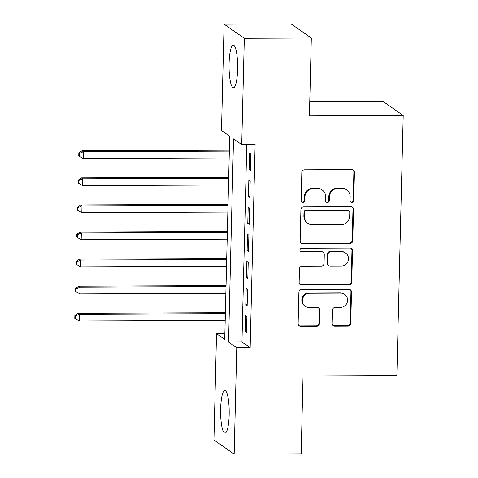 <?xml version="1.0" encoding="UTF-8"?>
<svg xmlns="http://www.w3.org/2000/svg" width="478" height="478" viewBox="0 0 478 478"><rect width="100%" height="100%" fill="white"/><g stroke="black" fill="none" stroke-linecap="round" stroke-linejoin="round"><path stroke-width="0.72" d="M351.856 202.397A1.882 1.822 124.9 0 0 353.744 200.527L354.431 172.271A2.683 2.605 124.9 0 0 351.868 169.624L304.522 169.815A2.683 2.605 124.9 0 0 301.827 172.486L301.14 200.736A1.882 1.822 124.9 0 0 302.933 202.594A1.882 1.822 124.9 0 0 304.821 200.724L304.91 197.067A8.592 8.335 124.9 0 1 313.532 188.523L317.482 188.511A8.592 8.335 124.9 0 1 325.691 196.984L325.602 200.641A1.882 1.822 124.9 0 0 327.394 202.493A1.882 1.822 124.9 0 0 329.282 200.623L329.372 196.966A8.592 8.335 124.9 0 1 337.994 188.428L341.943 188.41A8.592 8.335 124.9 0 1 350.153 196.882L350.063 200.539A1.882 1.822 124.9 0 0 351.856 202.397M350.571 201.859A1.882 1.822 124.9 0 0 353.194 200.145L353.887 171.895A2.683 2.605 124.9 0 0 353.051 169.911M301.648 202.057A1.882 1.822 124.9 0 0 304.271 200.342L304.361 196.685L304.91 197.067M326.11 201.955A1.882 1.822 124.9 0 0 328.733 200.246L328.822 196.589L329.372 196.966M220.651 408.857A21.337 4.296 89.8 0 1 224.827 390.496A21.337 4.296 89.8 0 1 229.177 414.802A21.337 4.296 89.8 0 1 225.001 433.17A21.337 4.296 89.8 0 1 220.651 408.857M229.087 63.466A21.337 4.296 89.8 0 1 233.27 45.099A21.337 4.296 89.8 0 1 237.62 69.412A21.337 4.296 89.8 0 1 233.437 87.779A21.337 4.296 89.8 0 1 229.087 63.466M332.198 323.516A2.683 2.605 124.9 0 0 334.761 326.163L348.044 326.11A2.683 2.605 124.9 0 0 350.738 323.439L351.503 292.064A2.683 2.605 124.9 0 0 348.94 289.417L301.594 289.608A2.683 2.605 124.9 0 0 298.899 292.273L298.135 323.654A2.683 2.605 124.9 0 0 300.698 326.301L316.741 326.235A2.683 2.605 124.9 0 0 319.441 323.564L319.764 310.138A2.683 2.605 124.9 0 0 317.201 307.491L309.248 307.521A7.182 6.967 124.9 0 1 302.747 298.338A7.182 6.967 124.9 0 1 309.595 293.295L340.76 293.169A7.182 6.967 124.9 0 1 347.261 302.353A7.182 6.967 124.9 0 1 340.414 307.396L335.221 307.414A2.683 2.605 124.9 0 0 332.527 310.085L332.198 323.516M224.098 24.169L291.09 23.9L311.321 38.007L309.415 115.885L403.205 115.509L396.848 375.565L303.058 375.947L301.158 453.831L234.166 454.1L213.941 439.993L216.534 333.668L224.738 339.386L229.703 136.218L221.505 130.5L224.098 24.169L244.33 38.276L241.731 144.601L233.527 138.883L228.562 342.057L236.765 347.775L234.166 454.1M311.321 38.007L244.33 38.276M246.785 144.583L241.964 342.003L250.161 347.721L255.127 144.547L241.731 144.601M250.161 347.721L236.765 347.775M350.063 243.416A2.683 2.605 124.9 0 0 352.758 240.745L353.529 209.364A2.683 2.605 124.9 0 0 350.96 206.717L303.62 206.908A2.683 2.605 124.9 0 0 300.919 209.579L300.154 240.954A2.683 2.605 124.9 0 0 302.717 243.607L350.063 243.416L349.52 243.033A2.683 2.605 124.9 0 0 352.214 240.362L352.979 208.988A2.683 2.605 124.9 0 0 352.149 207.004M352.519 250.717L351.748 282.092A2.683 2.605 124.9 0 1 349.054 284.763L301.708 284.954A2.683 2.605 124.9 0 1 299.144 282.307L299.473 268.875A2.683 2.605 124.9 0 1 302.168 266.204L321.371 266.127A2.683 2.605 124.9 0 0 324.066 263.462L324.281 254.553A2.683 2.605 124.9 0 0 321.718 251.9L301.726 251.984A1.882 1.822 124.9 0 1 300.029 249.582A1.882 1.822 124.9 0 1 301.815 248.261L349.95 248.064A2.683 2.605 124.9 0 1 352.519 250.717L351.969 250.335L351.205 281.709L351.748 282.092M250.466 170.228L250.866 153.976L249.498 153.02L249.104 169.278L250.466 170.228M249.809 197.318L250.203 181.066L248.835 180.11L248.441 196.362L249.809 197.318M249.146 224.409L249.54 208.151L248.178 207.201L247.777 223.453L249.146 224.409M248.482 251.494L248.883 235.242L247.514 234.292L247.114 250.544L248.482 251.494M247.819 278.584L248.219 262.332L246.851 261.382L246.457 277.634L247.819 278.584M247.156 305.675L247.556 289.423L246.188 288.467L245.794 304.725L247.156 305.675M245.525 315.558L245.13 331.81L246.499 332.766L246.893 316.514L245.525 315.558M403.205 115.509L382.98 101.402L309.762 101.7M224.875 333.638L216.534 333.668M241.964 342.003L228.562 342.057M249.104 169.278L250.49 169.272M248.441 196.362L249.833 196.356M247.777 223.453L249.169 223.447M247.114 250.544L248.506 250.538M246.457 277.634L247.843 277.628M245.794 304.725L247.18 304.719M245.13 331.81L246.523 331.81M346.646 189.868L346.102 189.491A8.592 8.335 124.9 0 0 341.394 188.027L341.943 188.41M328.822 196.589A8.592 8.335 124.9 0 1 337.45 188.045L341.394 188.027M322.184 189.969L321.64 189.587A8.592 8.335 124.9 0 0 316.932 188.129L317.482 188.511M304.361 196.685A8.592 8.335 124.9 0 1 312.988 188.141L316.932 188.129M300.991 242.938A2.683 2.605 124.9 0 0 302.174 243.224L349.52 243.033M349.771 212.31A1.882 1.822 124.9 0 0 347.978 210.451L306.422 210.619A1.882 1.822 124.9 0 0 304.534 212.489L304.438 216.343A8.592 8.335 124.9 0 0 312.648 224.821L341.053 224.708A8.592 8.335 124.9 0 0 349.681 216.164L349.771 212.31M349.006 210.774L348.462 210.392A1.882 1.822 124.9 0 0 347.428 210.069L347.978 210.451M307.94 223.357L307.396 222.981A8.592 8.335 124.9 0 1 303.889 215.966L303.984 212.107A1.882 1.822 124.9 0 1 305.872 210.242L347.428 210.069M299.975 284.285A2.683 2.605 124.9 0 0 301.164 284.571L348.51 284.38A2.683 2.605 124.9 0 0 351.205 281.709M323.188 252.36L322.638 251.978A2.683 2.605 124.9 0 0 321.168 251.524L301.182 251.601L301.726 251.984M300.441 251.446A1.882 1.822 124.9 0 0 301.182 251.601M341.292 266.049A7.182 6.967 124.9 0 0 345.576 253.041A7.182 6.967 124.9 0 0 341.639 251.822L330.656 251.864A2.683 2.605 124.9 0 0 327.962 254.535L327.747 263.444A2.683 2.605 124.9 0 0 330.31 266.091L341.292 266.049M345.576 253.041L345.026 252.665A7.182 6.967 124.9 0 0 341.095 251.44L341.639 251.822M328.84 265.637L328.296 265.254A2.683 2.605 124.9 0 1 327.197 263.061L327.418 254.153A2.683 2.605 124.9 0 1 330.113 251.488L341.095 251.44M351.969 250.335A2.683 2.605 124.9 0 0 351.139 248.351M344.698 294.388L344.148 294.012A7.182 6.967 124.9 0 0 340.216 292.787L340.76 293.169M305.311 306.302L304.761 305.92A7.182 6.967 124.9 0 1 309.045 292.912L340.216 292.787M298.965 325.637A2.683 2.605 124.9 0 0 300.154 325.918L316.197 325.853A2.683 2.605 124.9 0 0 318.892 323.182L319.22 309.756A2.683 2.605 124.9 0 0 318.384 307.772M333.029 325.5A2.683 2.605 124.9 0 0 334.212 325.781L347.5 325.727A2.683 2.605 124.9 0 0 350.195 323.056L350.96 291.682A2.683 2.605 124.9 0 0 350.123 289.698M229.362 150.176L81.959 150.773L83.321 151.723L83.16 158.499L229.171 157.907M229.338 151.132L83.321 151.723L79.378 153.486L78.834 153.103L78.768 155.81L79.312 156.192L79.378 153.486M83.16 158.499L79.312 156.192M78.834 153.103L81.959 150.773M228.699 177.266L81.296 177.858L82.664 178.814L82.497 185.584L228.508 184.998M228.675 178.222L82.664 178.814L78.721 180.57L78.171 180.194L78.105 182.901L78.655 183.283L78.721 180.57M82.497 185.584L78.655 183.283M78.171 180.194L81.296 177.858M228.036 204.351L80.633 204.948L82.001 205.904L81.834 212.674L227.851 212.083M228.012 205.313L82.001 205.904L78.057 207.661L77.508 207.279L77.442 209.991L77.992 210.374L78.057 207.661M81.834 212.674L77.992 210.374M77.508 207.279L80.633 204.948M227.373 231.442L79.969 232.039L81.338 232.995L81.17 239.765L227.187 239.173M227.349 232.404L81.338 232.995L77.394 234.752L76.85 234.369L76.779 237.082L77.328 237.458L77.394 234.752M81.17 239.765L77.328 237.458M76.85 234.369L79.969 232.039M226.715 258.532L79.306 259.13L80.674 260.08L80.513 266.855L226.524 266.264M226.691 259.494L80.674 260.08L76.731 261.842L76.187 261.46L76.122 264.173L76.665 264.549L76.731 261.842M80.513 266.855L76.665 264.549M76.187 261.46L79.306 259.13M226.052 285.623L78.649 286.22L80.011 287.17L79.85 293.946L225.861 293.355M226.028 286.579L80.011 287.17L76.068 288.933L75.524 288.551L75.458 291.257L76.002 291.64L76.068 288.933M79.85 293.946L76.002 291.64M75.524 288.551L78.649 286.22M225.389 312.714L77.986 313.311L79.354 314.261L79.187 321.031L225.198 320.445M225.365 313.67L79.354 314.261L75.41 316.024L74.861 315.641L74.795 318.348L75.345 318.73L75.41 316.024M79.187 321.031L75.345 318.73M74.861 315.641L77.986 313.311M353.194 200.145L353.744 200.527M304.271 200.342L304.821 200.724M328.733 200.246L329.282 200.623M337.45 188.045L337.994 188.428M312.988 188.141L313.532 188.523M353.887 171.895L354.431 172.271M302.174 243.224L302.717 243.607M352.979 208.988L353.529 209.364M352.214 240.362L352.758 240.745M305.872 210.242L306.422 210.619M303.984 212.107L304.534 212.489M303.889 215.966L304.438 216.343M348.51 284.38L349.054 284.763M301.164 284.571L301.708 284.954M321.168 251.524L321.718 251.9M330.113 251.488L330.656 251.864M327.418 254.153L327.962 254.535M327.197 263.061L327.747 263.444M309.045 292.912L309.595 293.295M319.22 309.756L319.764 310.138M318.892 323.182L319.441 323.564M316.197 325.853L316.741 326.235M300.154 325.918L300.698 326.301M350.96 291.682L351.503 292.064M350.195 323.056L350.738 323.439M347.5 325.727L348.044 326.11M334.212 325.781L334.761 326.163"/></g></svg>
